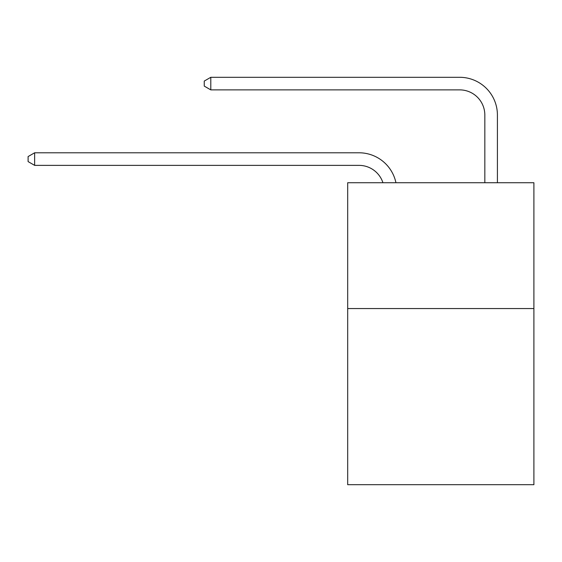 <?xml version="1.0" encoding="UTF-8"?>
<svg xmlns="http://www.w3.org/2000/svg" width="562" height="562" viewBox="0 0 562 562"><rect width="100%" height="100%" fill="white"/><g stroke="black" fill="none" stroke-linecap="round" stroke-linejoin="round"><path stroke-width="0.84" d="M533.9 308.552L533.9 484.704L347.688 484.704L347.688 182.734L533.9 182.734L533.9 308.552L347.688 308.552M359.006 152.787L34.64 152.787L359.006 152.787A37.745 37.745 139 0 1 395.943 182.734M484.83 182.734L484.83 115.041A25.164 25.164 17.1 0 0 459.667 89.878L210.792 89.878L204.252 86.105L204.252 81.069L210.792 77.296L459.667 77.296A37.745 37.745 -162.9 0 1 497.412 115.041L497.412 182.734M484.83 115.041A25.164 25.164 17.1 0 0 459.667 89.878A25.164 25.164 17.1 0 1 484.83 115.041A25.164 25.164 17.1 0 0 459.667 89.878A25.164 25.164 17.1 0 1 484.83 115.041A25.164 25.164 17.1 0 0 459.667 89.878A25.164 25.164 17.1 0 1 484.83 115.041A25.164 25.164 17.1 0 0 459.667 89.878A25.164 25.164 17.1 0 1 484.83 115.041A25.164 25.164 17.1 0 0 459.667 89.878A25.164 25.164 17.1 0 1 484.83 115.041A25.164 25.164 17.1 0 0 459.667 89.878A25.164 25.164 17.1 0 1 484.83 115.041A25.164 25.164 17.1 0 0 459.667 89.878A25.164 25.164 17.1 0 1 484.83 115.041A25.164 25.164 17.1 0 0 459.667 89.878A25.164 25.164 17.1 0 1 484.83 115.041A25.164 25.164 17.1 0 0 459.667 89.878M382.933 182.734A25.164 25.164 -41 0 0 359.006 165.369L34.64 165.369L28.1 161.596L28.1 156.566L34.64 152.787L34.64 165.369M210.792 77.296L210.792 89.878"/></g></svg>
